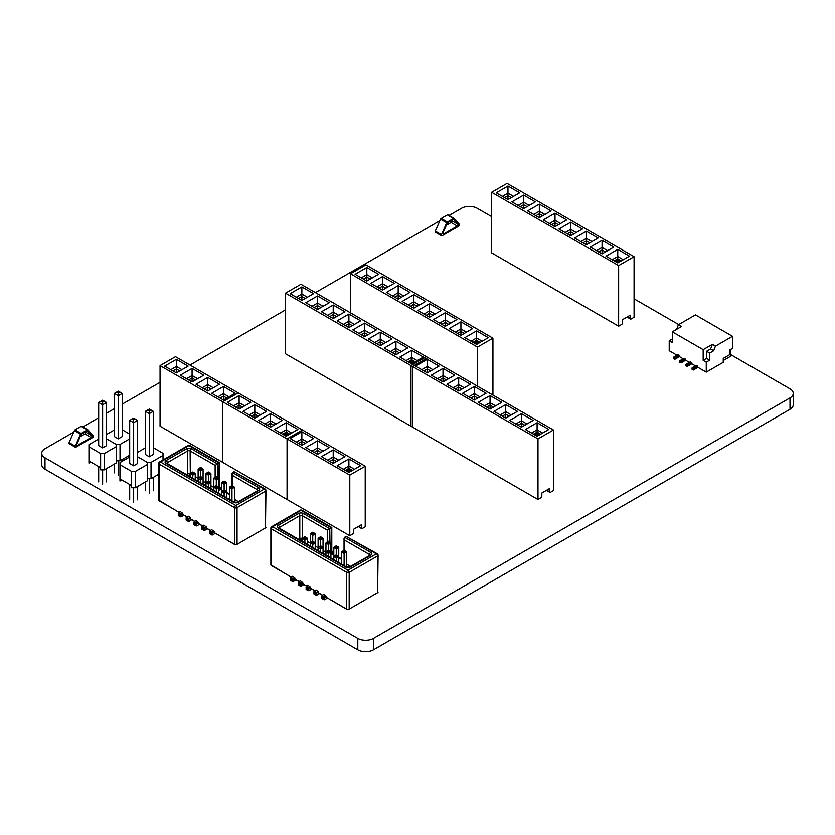 <?xml version="1.0" encoding="UTF-8"?>
<svg xmlns="http://www.w3.org/2000/svg" width="835" height="835" viewBox="0 0 835 835"><rect width="100%" height="100%" fill="white"/><g stroke="black" fill="none" stroke-linecap="round" stroke-linejoin="round"><path stroke-width="1.25" d="M449 215.482L461.525 208.249A11.095 6.398 180 0 1 477.202 208.249L491.638 216.578M634.078 298.815L678.688 324.575M730.656 354.572L790.004 388.839A11.095 6.398 180 0 1 793.25 393.368A11.095 6.398 180 0 1 790.004 397.898L373.475 638.378A11.095 6.398 180 0 1 357.798 638.378L44.996 457.789A11.095 6.398 180 0 1 41.75 453.259A11.095 6.398 180 0 1 44.996 448.729L73.678 432.175M793.25 393.368L793.25 404.777A11.095 6.398 180 0 1 790.004 409.307L373.475 649.787A11.095 6.398 180 0 1 357.798 649.787L44.996 469.186A11.095 6.398 180 0 1 41.75 464.667L41.75 453.259M82.801 426.904L98.687 417.73M106.588 413.168L114.364 408.68M122.265 404.119L160.059 382.305M189.973 365.031L285.518 309.868M315.442 292.594L439.878 220.743M435.296 231.17L441.475 234.729A1.096 0.626 120 0 0 441.569 235.814L435.39 232.245A1.096 0.626 -60 0 1 435.296 231.17L440.546 219.229A1.096 0.626 -60 0 1 441.183 218.467L447.362 214.898A1.096 0.626 -60 0 1 447.998 214.929L453.969 218.373M451.558 220.503L457.966 224.323A1.096 0.626 -60 0 1 457.319 226.087L443.573 234.019A1.096 0.626 -60 0 1 442.926 232.996L447.132 223.446A1.096 0.626 -60 0 1 447.769 222.684L453.123 219.595A1.096 0.626 -60 0 1 453.76 219.615L457.966 224.323M457.319 226.087L451.15 222.517L446.308 225.314M451.15 222.517A1.096 0.626 120 0 0 451.787 220.753M441.475 234.729L446.725 222.788L440.546 219.229M441.569 235.814A1.096 0.626 120 0 0 442.112 235.752L458.78 226.128A1.096 0.626 120 0 0 459.417 224.375L454.167 218.488A1.096 0.626 120 0 0 453.53 218.467L447.362 214.898M441.183 218.467L447.362 222.037L453.53 218.467M447.362 222.037A1.096 0.626 120 0 0 446.725 222.788M69.096 442.592L75.275 446.151A1.096 0.626 120 0 0 75.369 447.236L69.19 443.667A1.096 0.626 -60 0 1 69.096 442.592L74.346 430.651A1.096 0.626 -60 0 1 74.983 429.889L81.162 426.33A1.096 0.626 -60 0 1 81.799 426.351L87.769 429.795M85.358 431.925L91.766 435.745A1.096 0.626 -60 0 1 91.13 437.509L77.373 445.441A1.096 0.626 -60 0 1 76.736 444.418L80.932 434.868A1.096 0.626 -60 0 1 81.569 434.106L86.924 431.017A1.096 0.626 -60 0 1 87.56 431.037L91.766 435.745M91.13 437.509L84.951 433.939L80.108 436.736M84.951 433.939A1.096 0.626 120 0 0 85.587 432.175M75.275 446.151L80.525 434.21L74.346 430.651M75.369 447.236A1.096 0.626 120 0 0 75.912 447.184L92.581 437.55A1.096 0.626 120 0 0 93.217 435.797L87.978 429.91A1.096 0.626 120 0 0 87.331 429.889L81.162 426.33M74.983 429.889L81.162 433.459L87.331 429.889M81.162 433.459A1.096 0.626 120 0 0 80.525 434.21M473.821 342.809L476.597 341.212L479.373 342.809M473.017 342.35L476.597 340.283L480.177 342.35M478.695 343.206L476.597 341.995L476.597 341.212M476.597 344.406L476.597 341.995L474.499 343.206M370.208 279.067L366.815 277.105L366.815 281.03L355.094 274.266L366.826 267.492L366.815 277.105L363.413 279.067M366.826 267.492L378.547 274.256L366.815 281.03M372.368 277.825L366.815 274.621L361.252 277.825M382.514 276.552L394.224 283.315L382.493 290.089L370.782 283.315L382.514 276.552L382.503 290.079M385.895 288.127L382.493 286.165L379.1 288.127M382.514 283.66L376.94 286.875M388.056 286.875L382.503 283.67M401.572 297.177L398.18 295.214L398.18 299.139L386.459 292.375L398.191 285.601L398.18 295.214L394.788 297.177M398.191 285.601L409.912 292.365L398.18 299.139M403.733 295.934L398.18 292.73L392.617 295.934M413.878 294.661L425.589 301.425L413.857 308.198L402.146 301.425L413.878 294.661L413.868 308.188M417.26 306.236L413.857 304.274L410.465 306.236M413.878 301.769L408.305 304.984M419.42 304.984L413.868 301.779M432.937 315.286L429.545 313.323L429.555 317.248L417.824 310.484L429.555 303.71L429.555 313.323L426.153 315.286M429.555 303.71L441.277 310.474L429.545 317.248M435.098 314.043L429.555 310.839L423.992 314.043M445.243 312.76L456.964 319.534L445.232 326.308L433.511 319.534L445.243 312.76L445.232 326.297M448.625 324.345L445.232 322.383L441.83 324.345M445.243 319.878L439.669 323.093M450.785 323.093L445.232 319.889M464.302 333.395L460.91 331.432L460.92 335.357L449.188 328.593L460.92 321.819L460.92 331.432L457.517 333.395M460.92 321.819L472.641 328.583L460.91 335.357M466.473 332.153L460.92 328.948L455.357 332.153M476.608 330.869L488.329 337.643L476.597 344.417L464.876 337.643L476.608 330.869L476.597 340.283M476.608 337.987L471.034 341.202M482.15 341.202L476.597 337.998M492.932 395.07L492.932 338.165L365.928 264.831L350.491 273.744L350.491 312.833M492.932 338.165L477.495 347.068L350.491 273.744M477.495 347.068L477.495 386.156M614.967 261.324L617.743 259.716L620.52 261.313M614.163 260.854L617.743 258.787L621.323 260.854M619.841 261.71L617.743 260.499L617.743 259.716M617.743 262.921L606.022 256.157L617.754 249.383L629.475 256.147L617.743 262.921L617.743 260.499L615.645 261.71M507.972 186.007L519.694 192.77L507.962 199.544L496.24 192.77L507.972 186.007L507.962 199.534M511.354 197.582L507.962 195.62L504.559 197.582M507.972 193.115L502.399 196.329M513.515 196.329L507.962 193.125M634.078 256.669L634.078 317.269L631.145 318.97A1.305 0.751 -60 0 1 630.488 319.033A1.305 0.751 -60 0 1 630.216 318.427L630.216 315.223L622.503 319.68L622.503 322.884A1.305 0.751 -60 0 1 621.574 324.491L618.641 326.182L491.638 252.859L491.638 192.259L507.075 183.345L634.078 256.669L618.641 265.582L491.638 192.259M527.042 206.631L523.639 204.679L523.649 208.593L511.928 201.83L523.66 195.056L523.649 204.669L520.247 206.631M523.66 195.056L535.371 201.82L523.639 208.593M529.202 205.389L523.649 202.185L518.086 205.389M539.337 204.116L551.058 210.879L539.327 217.653L527.605 210.879L539.337 204.116L539.337 217.643M539.337 213.729L535.934 215.691M539.337 211.224L533.774 214.438M542.719 215.691L539.327 213.729M544.879 214.438L539.337 211.234M558.406 224.74L555.014 222.778L555.014 226.702L543.293 219.939L555.024 213.165L555.014 222.778L551.611 224.74M555.024 213.165L566.735 219.929L555.014 226.702M560.567 223.498L555.014 220.294L549.451 223.498M570.702 222.225L582.423 228.988L570.691 235.762L558.97 228.988L570.702 222.225L570.702 235.752M570.702 231.838L567.299 233.8M570.702 229.333L565.138 232.548M574.083 233.8L570.691 231.838M576.244 232.548L570.702 229.343M589.771 242.849L586.379 240.887L586.379 244.812L574.657 238.048L586.389 231.274L586.379 240.887L582.976 242.849M586.389 231.274L598.11 238.038L586.379 244.812M591.932 241.607L586.379 238.403L580.816 241.607M602.066 240.334L613.788 247.097L602.056 253.871L590.335 247.097L602.066 240.334L602.066 253.861M602.066 249.947L598.664 251.909M602.066 247.442L596.503 250.657M605.459 251.909L602.056 249.947M607.619 250.657L602.066 247.452M627.784 316.632L627.784 317.018A1.305 0.751 120 0 0 628.056 317.624L630.488 319.033M617.754 249.383L617.743 258.787M623.296 259.716L617.743 256.512L612.18 259.716M618.641 265.582L618.641 326.182M153.285 411.342L150.811 409.912L149.329 410.768L149.329 456.755L153.285 454.47L153.285 411.342L149.329 413.617L145.384 411.342L145.384 454.47L149.329 456.755M149.329 478.695L149.329 493.047M153.285 490.761L153.285 477.39M145.384 481.962L145.384 490.761M149.329 410.768L147.847 409.912L145.384 411.342M147.847 409.912L149.329 409.056L150.811 409.912M137.598 420.391L135.134 418.972L133.652 419.828L133.652 465.805L137.598 463.529L137.598 420.391L133.652 422.677L129.696 420.391L129.696 463.529L133.652 465.805M133.652 487.755L133.652 502.096M137.598 499.821L137.598 486.45M129.696 484.488L129.696 499.821M133.652 419.828L132.17 418.972L129.696 420.391M132.17 418.972L133.652 418.116L135.134 418.972M153.285 447.696L163.013 453.311L163.013 455.451L151.031 462.371L147.325 462.371L137.598 456.755L147.325 462.371L147.325 464.51L135.343 471.42L131.638 471.42L119.969 464.688L119.969 462.548L129.696 456.933M145.384 447.884L137.598 452.372M151.031 462.371L151.031 478.695L158.744 474.238M163.013 459.949L163.013 455.451M147.325 478.695L151.031 478.695M119.969 464.688L119.969 478.873L131.638 485.615L131.638 471.42M135.343 471.42L135.343 487.755L147.325 480.835L147.325 464.51M121.826 479.948L119.969 481.012L119.969 478.873M131.638 485.615L131.638 487.755L135.343 487.755M122.265 393.431L119.802 392.012L118.319 392.867L118.319 438.845L122.265 436.569L122.265 393.431L118.319 395.717L114.364 393.431L114.364 436.569L118.319 438.845M118.319 460.795L118.319 475.136M122.265 461.223L122.265 459.49M114.364 464.051L114.364 472.861M118.319 392.867L116.837 392.012L114.364 393.431M116.837 392.012L118.319 391.156L119.802 392.012M106.588 402.491L104.114 401.061L102.632 401.917L102.632 447.904L106.588 445.619L106.588 402.491L102.632 404.766L98.687 402.491L98.687 445.619L102.632 447.904M102.632 469.844L102.632 484.196M106.588 481.91L106.588 468.539M98.687 466.588L98.687 481.91M102.632 401.917L101.15 401.061L98.687 402.491M101.15 401.061L102.632 400.205L104.114 401.061M129.696 438.876L120.021 444.46L116.315 444.46L106.588 438.845L116.315 444.46L116.315 446.6L104.333 453.52L100.628 453.52L88.959 446.777L88.959 444.637L98.687 439.022M129.696 434.085L122.265 429.795M114.364 429.973L106.588 434.461M120.021 444.46L120.021 460.795L129.696 455.2M116.315 460.795L120.021 460.795M88.959 446.777L88.959 460.972L100.628 467.704L100.628 453.52M104.333 453.52L104.333 469.844L116.315 462.924L116.315 446.6M90.806 462.037L88.959 463.112L88.959 460.972M100.628 467.704L100.628 469.844L104.333 469.844M291.833 576.682L290.684 577.34L293.158 578.77L294.912 578.102L292.448 576.327M299.671 581.212L298.523 581.87L300.997 583.289L302.761 582.632L300.287 580.847M323.197 594.791L322.049 595.449L324.523 596.879L326.276 596.211L323.813 594.436M307.51 585.732L306.372 586.389L308.835 587.819L310.599 587.162L308.125 585.377M315.348 590.261L314.211 590.919L316.684 592.349L318.438 591.691L315.974 589.907M369.561 555.379L369.561 554.544L344.552 540.109L344.041 538.387L346.097 536.362L377.232 553.741A1.743 1.012 -60 0 0 376.355 553.835L346.097 536.362M330.9 552.269L331.286 527.803L329.742 528.701L329.742 542.04M312.739 533.951L313.981 533.231L312.739 532.521L311.507 533.231L312.739 533.951L312.739 535.371L315.212 533.951L313.981 533.231L315.212 533.951L315.212 548.919M312.739 543L312.739 544.43L310.276 543L311.507 542.291L315.212 543L312.739 541.581L310.276 543L310.276 546.069L310.276 533.951L311.507 533.231L310.276 533.951L312.739 535.371L312.739 541.278L310.63 542.5M315.212 543L312.739 544.43L312.739 547.489M320.588 538.471L321.819 537.761L320.588 537.051L319.346 537.761L320.588 538.471L320.588 539.901L323.051 538.471L321.819 537.761L323.051 538.471L323.051 553.448M318.479 547.029L320.588 545.808L320.588 539.901L318.114 538.471L319.346 537.761L318.114 538.471L318.114 550.589L318.114 547.53L319.346 546.821L318.114 547.53L320.588 548.96L320.588 552.019M304.9 538.471L306.132 537.761L304.9 537.051L303.669 537.761L304.9 538.471L304.9 539.901L307.374 538.471L306.132 537.761L307.374 538.471L307.374 544.389M304.9 542.969L304.9 539.901L302.427 538.471L303.669 537.761L302.427 538.471L302.427 541.539M328.426 543L327.195 542.291L325.953 543L328.426 541.581L330.9 543L330.9 552.05L328.426 550.63L325.953 552.06L325.953 555.118L325.953 543L328.426 544.43L328.426 543L329.658 542.291L330.9 543L328.426 544.43L328.426 550.338L330.535 551.549M330.9 552.06L328.426 553.48L328.426 552.06L329.658 551.34L330.9 552.06L330.9 557.968M328.426 552.06L327.195 551.34L325.953 552.06L328.426 553.48L328.426 556.548M334.157 556.079L336.265 554.857L336.265 548.96L338.739 547.53L337.507 546.821L338.739 547.53L338.739 562.498M338.739 556.58L337.507 555.87L338.739 556.58L336.265 558.01L336.265 561.078M336.265 556.58L335.033 555.87L333.802 556.58L336.265 558.01L336.265 556.58L337.507 555.87L336.265 555.16L333.802 556.58L333.802 559.648L333.802 547.53L335.033 546.821L333.802 547.53L336.265 548.96L336.265 547.53L337.507 546.821L336.265 546.1L335.033 546.821L336.265 547.53M344.114 565.598L344.114 553.48L346.577 552.06L345.346 551.34L346.577 552.06L346.577 567.007M344.114 552.06L342.872 551.34L341.64 552.06L344.114 553.48L344.114 552.06L345.346 551.34L344.114 550.63L341.64 552.06L341.64 564.178M327.268 541.946L327.268 530.121L329.742 528.701L303.502 513.546A3.497 2.014 0 0 0 298.554 513.546L278.212 525.298A3.497 2.014 0 0 0 278.212 528.148L345.513 567.007A3.497 2.014 0 0 0 350.45 567.007L370.803 555.254A3.497 2.014 0 0 0 370.803 552.405L344.552 537.249M315.442 593.059L315.442 594.489L316.684 595.198L316.684 592.349L315.442 593.059L314.211 592.349L314.211 590.919L314.211 593.769L316.684 595.198L319.544 593.539M307.604 588.529L307.604 589.959L308.835 590.669L308.835 587.819L307.604 588.529L306.372 587.819L306.372 586.389L306.372 589.249L308.835 590.669L311.705 589.019M323.291 597.589L323.291 599.019L324.523 599.728L324.523 596.879L323.291 597.589L322.049 596.879L322.049 595.449L322.049 598.298L324.523 599.728L327.393 598.069M299.765 584.009L299.765 585.429L300.997 586.149L300.997 583.289L299.765 584.009L298.523 583.289L298.523 581.87L298.523 584.719L300.997 586.149L303.867 584.49M291.916 579.48L291.916 580.909L293.158 581.619L293.158 578.77L291.916 579.48L290.684 578.77L290.684 577.34L290.684 580.189L293.158 581.619L296.018 579.96M323.051 547.53L320.588 546.1L319.346 546.821L323.051 547.53L320.588 548.96L320.588 547.53M730.656 349.468L730.656 356.242L723.246 360.522M672.3 338.958L669.221 340.743L672.3 342.517L672.3 331.829L703.174 349.646L712.37 344.344L715.459 346.128L732.504 336.286L695.461 314.889L678.406 324.742L676.632 329.334M732.504 336.286L732.504 348.404L729.414 350.189L729.414 354.823L723.246 358.382L723.246 362.306L706.264 372.107L706.264 362.129L709.656 360.167L709.656 353.038L713.674 350.721L715.459 346.128M669.221 340.743L669.221 350.721L676.997 355.209M697.622 366.116L693.3 368.611L692.058 367.901L696.39 365.406L697.622 366.116L697.622 367.118L706.264 372.107M691.443 362.557L687.121 365.052L685.89 364.342L690.211 361.837L691.443 362.557L691.443 363.549L695.524 365.907M685.274 358.987L680.953 361.482L679.711 360.772L684.032 358.278L685.274 358.987L685.274 359.989L689.345 362.338M679.095 355.428L674.774 357.923L673.542 357.203L677.863 354.708L679.095 355.428L679.095 356.42L683.176 358.779M672.3 331.829L681.496 326.516L678.406 324.742M712.37 344.344L710.585 348.936L706.577 351.253L709.656 353.038M706.577 351.253L706.577 358.382L709.656 360.167M710.585 348.936L713.674 350.721M706.577 358.382L703.174 360.344L706.264 362.129M703.174 360.344L703.174 349.646M680.953 361.482L680.953 362.912L685.639 360.198M673.542 357.203L673.542 358.632L674.774 359.342L679.471 356.639M693.3 368.611L693.3 370.041L697.987 367.327M679.711 360.772L679.711 362.202L680.953 362.912M685.89 364.342L685.89 365.761L687.121 366.471L691.818 363.768M687.121 365.052L687.121 366.471M692.058 367.901L692.058 369.331L693.3 370.041M674.774 357.923L674.774 359.342M179.692 511.938L178.554 512.596L181.018 514.026L182.781 513.368L180.308 511.584M187.541 516.468L186.393 517.126L188.867 518.556L190.62 517.898L188.157 516.114M211.057 530.048L209.919 530.705L212.393 532.135L214.146 531.477L211.683 529.693M195.38 520.998L194.231 521.656L196.705 523.075L198.469 522.418L195.995 520.643M203.218 525.518L202.08 526.186L204.544 527.605L206.308 526.948L203.834 525.163M257.43 490.636L257.43 489.801L232.422 475.365L231.911 473.643L233.967 471.618L265.092 489.007A1.743 1.012 -60 0 0 264.225 489.091L233.967 471.618M218.76 487.536L219.146 463.07L217.601 463.957L217.601 477.296M200.609 469.207L201.84 468.498L200.609 467.777L199.377 468.498L200.609 469.207L200.609 470.637L203.082 469.207L201.84 468.498L203.082 469.207L203.082 484.175M200.609 478.267L200.609 479.687L198.135 478.267L199.377 477.547L203.082 478.267L200.609 476.837L198.135 478.267L198.135 481.325L198.135 469.207L199.377 468.498L198.135 469.207L200.609 470.637L200.609 476.545L198.5 477.756M203.082 478.267L200.609 479.687L200.609 482.755M208.447 473.737L209.689 473.017L208.447 472.307L207.216 473.017L208.447 473.737L208.447 475.157L210.921 473.737L209.689 473.017L210.921 473.737L210.921 488.705M206.339 482.286L208.447 481.064L208.447 475.157L205.984 473.737L207.216 473.017L205.984 473.737L205.984 485.855L205.984 482.787L207.216 482.077L205.984 482.787L208.447 484.216L208.447 487.275M192.77 473.737L194.002 473.017L192.77 472.307L191.528 473.017L192.77 473.737L192.77 475.157L195.233 473.737L194.002 473.017L195.233 473.737L195.233 479.655M192.77 478.225L192.77 475.157L190.296 473.737L191.528 473.017L190.296 473.737L190.296 476.795M216.296 478.267L215.054 477.547L213.823 478.267L216.296 476.837L218.76 478.267L218.76 487.316L216.296 485.886L213.823 487.316L213.823 490.385L213.823 478.267L216.296 479.687L216.296 478.267L217.528 477.547L218.76 478.267L216.296 479.687L216.296 485.594L218.405 486.815M218.76 487.316L216.296 488.746L216.296 487.316L217.528 486.607L218.76 487.316L218.76 493.234M216.296 487.316L215.054 486.607L213.823 487.316L216.296 488.746L216.296 491.805M222.026 491.335L224.135 490.124L224.135 484.216L226.609 482.787L225.366 482.077L226.609 482.787L226.609 497.764M226.609 491.846L225.366 491.126L226.609 491.846L224.135 493.266L224.135 496.334M224.135 491.846L222.903 491.126L221.661 491.846L224.135 493.266L224.135 491.846L225.366 491.126L224.135 490.416L221.661 491.846L221.661 494.904L221.661 482.787L222.903 482.077L221.661 482.787L224.135 484.216L224.135 482.787L225.366 482.077L224.135 481.367L222.903 482.077L224.135 482.787M231.973 500.864L231.973 488.746L234.447 487.316L233.215 486.607L234.447 487.316L234.447 502.273M231.973 487.316L230.742 486.607L229.51 487.316L231.973 488.746L231.973 487.316L233.215 486.607L231.973 485.886L229.51 487.316L229.51 499.434M215.138 477.213L215.138 465.387L217.601 463.957L191.361 448.812A3.497 2.014 0 0 0 186.424 448.812L166.082 460.555A3.497 2.014 0 0 0 166.082 463.404L233.382 502.263A3.497 2.014 0 0 0 238.319 502.263L258.662 490.521A3.497 2.014 0 0 0 258.662 487.661L232.422 472.516M203.312 528.325L203.312 529.745L204.544 530.455L204.544 527.605L203.312 528.325L202.08 527.605L202.08 526.186L202.08 529.035L204.544 530.455L207.414 528.805M195.474 523.795L195.474 525.215L196.705 525.935L196.705 523.075L195.474 523.795L194.231 523.075L194.231 521.656L194.231 524.505L196.705 525.935L199.575 524.276M211.151 532.845L211.151 534.275L212.393 534.984L212.393 532.135L211.151 532.845L209.919 532.135L209.919 530.705L209.919 533.565L212.393 534.984L215.253 533.335M187.624 519.266L187.624 520.696L188.867 521.405L188.867 518.556L187.624 519.266L186.393 518.556L186.393 517.126L186.393 519.975L188.867 521.405L191.726 519.746M179.786 514.736L179.786 516.166L181.018 516.875L181.018 514.026L179.786 514.736L178.554 514.026L178.554 512.596L178.554 515.456L181.018 516.875L183.888 515.226M210.921 482.787L208.447 481.367L207.216 482.077L210.921 482.787L208.447 484.216L208.447 482.787M346.118 470.867L348.905 469.26L351.671 470.867M345.325 470.397L348.905 468.331L352.474 470.397M350.992 471.253L348.905 470.042L348.905 469.26M348.905 472.464L348.905 470.042L346.807 471.253M239.123 405.163L239.123 409.077L227.391 402.324L239.123 395.55L239.123 405.163L235.72 407.125L239.123 405.163L239.123 409.077L227.391 402.324L239.123 395.55L250.844 402.313L239.113 409.087L250.844 402.313L239.123 395.55L239.123 402.668L233.56 405.873L239.123 402.658L239.123 405.163L242.505 407.125L239.113 405.163M244.676 405.873L239.123 402.668L244.676 405.873M365.229 466.212L365.229 526.812L362.296 528.513A1.305 0.751 -60 0 1 361.649 528.576A1.305 0.751 -60 0 1 361.378 527.97L361.378 524.766L353.654 529.223L353.654 532.427A1.305 0.751 -60 0 1 352.725 534.035L349.792 535.726L222.788 462.402L222.788 401.802L238.226 392.888L365.229 466.212L349.792 475.125L222.788 401.802M254.8 414.223L254.8 418.137L243.079 411.373L254.811 404.599L254.8 414.212L251.398 416.174L254.8 414.212L254.8 418.137L243.079 411.373L254.811 404.599L266.532 411.363L254.8 418.137L266.532 411.363L254.811 404.599L254.811 411.718L249.237 414.932L254.811 411.718L254.8 414.212L258.192 416.174L254.8 414.223M260.353 414.932L254.8 411.728L260.353 414.932M270.488 423.272L270.488 427.186L258.756 420.433L270.488 413.659L270.488 423.272L267.085 425.234L270.488 423.272L270.488 427.186L258.756 420.433L270.488 413.659L282.209 420.423L270.477 427.196L282.209 420.423L270.488 413.659L270.488 420.777L264.925 423.982L270.488 420.767L270.488 423.272L273.88 425.234L270.477 423.272M276.041 423.982L270.488 420.777L276.041 423.982M288.263 435.035L286.165 433.824L286.165 436.246L274.444 429.482L286.175 422.708L286.165 432.112L289.745 434.179M282.585 434.19L286.165 432.112L286.165 429.837L291.718 433.041L286.175 429.827L280.602 433.041L286.175 429.827L286.175 422.708L297.897 429.472L286.165 436.246L274.444 429.482L286.175 422.708L297.897 429.472L286.165 436.246L286.165 433.041L288.941 434.649M305.245 443.343L301.842 441.381L301.852 445.295L290.131 438.542L301.863 431.768L301.852 441.381L298.45 443.343M301.863 431.768L313.574 438.532L301.842 445.305M307.405 442.091L301.852 438.886L296.289 442.091M317.54 440.817L329.261 447.581L317.53 454.355L305.808 447.591L317.54 440.817L317.54 454.355M317.54 450.43L314.137 452.393M323.082 451.15L317.54 447.946L311.977 451.15M320.922 452.393L317.53 450.441M336.609 461.452L333.207 459.49L333.217 463.404L321.496 456.651L333.228 449.877L333.217 459.49L329.815 461.452M333.228 449.877L344.938 456.641L333.207 463.415M338.77 460.2L333.217 456.995L327.654 460.2M348.905 458.926L360.626 465.69L348.894 472.464L337.173 465.7L348.905 458.926L348.905 468.331M358.935 526.175L358.935 526.561A1.305 0.751 120 0 0 359.207 527.167L361.649 528.576M354.447 469.26L348.905 466.055L343.342 469.26M349.792 475.125L349.792 535.726M283.389 434.649L286.165 433.041M286.165 433.824L284.067 435.035M179.775 370.907L176.383 368.945L176.383 372.859L164.662 366.106L176.394 359.332L176.383 368.945L172.981 370.907M176.394 359.332L188.115 366.095L176.383 372.869M181.936 369.654L176.383 366.45L170.82 369.654M195.463 379.956L192.06 378.005L192.071 381.919L180.35 375.155L192.081 368.381L192.071 377.994L188.668 379.956M192.081 368.381L203.792 375.145L192.06 381.919M192.081 375.499L186.508 378.714M197.624 378.714L192.071 375.51M211.14 389.016L207.748 387.054L207.758 390.968L196.027 384.215L207.758 377.441L207.758 387.054L204.356 389.016M207.758 377.441L219.48 384.204L207.748 390.978M213.301 387.764L207.758 384.559L202.195 387.764M226.828 398.065L223.436 396.114L223.436 400.028L211.714 393.264L223.446 386.49L223.436 396.103L220.033 398.065M223.446 386.49L235.167 393.254L223.436 400.028M223.446 393.609L217.872 396.823M228.988 396.823L223.436 393.619M287.063 438.907L302.5 429.994L175.496 356.67L160.059 365.584L160.059 426.184L287.063 499.507L287.063 438.907L160.059 365.584M534.317 434.649L537.093 433.041L539.869 434.649M533.513 434.19L537.093 432.112L540.673 434.179M539.191 435.035L537.093 433.824L537.093 433.041M537.093 436.246L525.372 429.482L537.103 422.708L548.825 429.472L537.093 436.246L537.093 433.824L534.995 435.035M430.703 370.907L427.311 368.945L427.311 372.859L415.59 366.106L427.322 359.332L427.311 368.945L423.919 370.907M427.322 359.332L439.043 366.095L427.311 372.869M432.864 369.654L427.311 366.45L421.748 369.654M553.428 429.994L553.428 490.594L550.495 492.295A1.305 0.751 -60 0 1 549.837 492.358A1.305 0.751 -60 0 1 549.566 491.752L549.566 488.548L541.852 493.005L541.852 496.209A1.305 0.751 -60 0 1 540.923 497.817L537.99 499.507L410.987 426.184L410.987 365.584L426.424 356.67L553.428 429.994L537.99 438.907L410.987 365.584M443.009 368.381L454.72 375.145L442.988 381.919L431.277 375.155L443.009 368.381L442.999 381.919M442.999 377.994L439.596 379.956M448.552 378.714L442.999 375.51L437.436 378.714M446.391 379.956L442.988 378.005M462.068 389.016L458.676 387.054L458.686 390.968L446.955 384.215L458.686 377.441L458.686 387.054L455.284 389.016M458.686 377.441L470.408 384.204L458.676 390.978M464.229 387.764L458.686 384.559L453.123 387.764M477.756 398.065L474.363 396.114L474.363 400.028L462.642 393.264L474.374 386.49L474.363 396.103L470.961 398.065M474.374 386.49L486.095 393.254L474.363 400.028M479.916 396.823L474.363 393.619L468.8 396.823M493.433 407.125L490.041 405.163L490.051 409.077L478.319 402.324L490.051 395.55L490.051 405.163L486.648 407.125M490.051 395.55L501.772 402.313L490.041 409.087M495.604 405.873L490.051 402.668L484.488 405.873M509.12 416.174L505.728 414.223L505.728 418.137L494.007 411.373L505.739 404.599L505.728 414.212L502.326 416.174M505.739 404.599L517.46 411.363L505.728 418.137M511.281 414.932L505.728 411.728L500.165 414.932M524.808 425.234L521.405 423.272L521.416 427.186L509.684 420.433L521.416 413.659L521.416 423.272L518.013 425.234M521.416 413.659L533.137 420.423L521.405 427.196M526.968 423.982L521.416 420.777L515.853 423.982M547.134 489.957L547.134 490.343A1.305 0.751 120 0 0 547.405 490.949L549.837 492.358M537.103 422.708L537.093 432.112M542.646 433.041L537.093 429.837L531.53 433.041M537.99 438.907L537.99 499.507M408.858 362.213L411.634 360.605L414.4 362.213M408.054 361.753L411.634 359.676L415.204 361.743M413.722 362.599L411.634 361.388L411.634 360.605M411.634 363.81L411.634 361.388L409.536 362.599M305.245 298.471L301.842 296.508L301.852 300.423L290.131 293.67L301.863 286.896L301.852 296.508L298.45 298.471M301.863 286.896L313.574 293.659L301.842 300.433M307.405 297.218L301.852 294.014L296.289 297.218M317.54 295.945L329.261 302.708L317.53 309.482L305.808 302.719L317.54 295.945L317.54 309.482M317.54 305.558L314.137 307.52M323.082 306.278L317.54 303.074L311.977 306.278M320.922 307.52L317.53 305.568M336.609 316.58L333.207 314.618L333.217 318.532L321.496 311.779L333.228 305.005L333.217 314.618L329.815 316.58M333.228 305.005L344.938 311.768L333.207 318.542M338.77 315.327L333.217 312.123L327.654 315.327M348.905 314.054L360.626 320.817L348.894 327.591L337.173 320.828L348.905 314.054L348.905 327.591M348.905 323.667L345.502 325.629M354.447 324.387L348.905 321.183L343.342 324.387M352.286 325.629L348.894 323.677M367.974 334.689L364.582 332.727L364.582 336.641L352.861 329.888L364.592 323.114L364.582 332.727L361.179 334.689M364.592 323.114L376.314 329.877L364.582 336.651M370.135 333.436L364.582 330.232L359.019 333.436M380.269 332.163L391.991 338.927L380.259 345.7L368.538 338.937L380.269 332.163L380.269 345.7M380.269 341.776L376.867 343.738M385.822 342.496L380.269 339.292L374.706 342.496M383.662 343.738L380.259 341.786M399.339 352.798L395.947 350.836L395.947 354.75L384.225 347.997L395.957 341.223L395.947 350.836L392.544 352.798M395.957 341.223L407.678 347.986L395.947 354.76M401.499 351.545L395.947 348.341L390.383 351.545M411.634 350.272L423.355 357.036L411.624 363.81L399.913 357.046L411.634 350.272L411.634 359.676M417.187 360.605L411.634 357.401L406.071 360.605M412.532 366.471L427.969 357.557L300.955 284.234L285.518 293.148L285.518 353.748L412.532 427.071L412.532 366.471L285.518 293.148M790.004 409.307L790.004 397.898M373.475 649.787L373.475 638.378M357.798 649.787L357.798 638.378M44.996 469.186L44.996 457.789M442.8 233.581L443.573 234.019M76.601 445.003L77.373 445.441M630.216 318.427L627.784 317.018M341.64 559.45L338.739 557.78M333.802 554.931L332.518 554.19L330.973 555.077A1.743 1.012 60 0 1 330.9 555.035M325.953 555.035L323.051 553.354M318.114 550.505L315.212 548.835M310.276 545.975L307.374 544.305M302.427 541.456L300.955 540.683M326.276 596.211L326.276 597.286L346.723 609.08L346.723 572.361L271.385 528.879L271.385 565.598L291.206 577.037M294.912 578.102L294.912 579.177L299.055 581.567M302.761 582.632L302.761 583.707L306.894 586.087M310.599 587.162L310.599 588.226L314.732 590.616M318.438 591.691L318.438 592.756L322.581 595.146M331.286 527.803L301.028 510.342L272.627 526.739L347.955 570.232A1.743 1.012 -60 0 0 346.723 572.361A1.743 1.012 180 0 0 349.187 572.361L349.187 609.08L377.587 592.683L377.587 555.964L349.187 572.361A1.743 1.012 -120 0 0 347.955 570.232L376.355 553.835A1.743 1.012 -120 0 1 377.587 555.964A1.743 1.012 0 0 0 378.098 555.254L377.587 592.683A1.743 1.012 0 0 0 378.098 591.973M326.589 597.463L346.807 609.279L348.884 609.258A1.305 0.751 180 0 1 347.026 609.258L346.723 609.08A1.743 1.012 0 0 0 349.187 609.08L377.284 592.86M344.552 540.109L344.552 550.599M346.577 564.084L350.533 566.37M298.481 539.253L299.796 538.502L299.796 515.686L279.443 527.438L279.443 528.858M327.268 530.121L302.26 515.686L302.427 538.596M307.374 541.456L310.276 543.126M315.212 545.975L318.114 547.656M323.051 550.505L325.953 552.185M333.802 554.336L333.395 554.096A1.743 1.012 -60 0 0 332.518 554.19A1.743 1.012 60 0 1 331.286 552.05A1.743 1.012 0 0 0 331.798 551.33L331.798 527.511L301.905 510.258A1.743 1.012 -60 0 0 301.028 510.342A1.743 1.012 -120 0 0 300.151 510.258L271.751 526.655A1.743 1.012 -120 0 1 272.627 526.739A1.743 1.012 120 0 0 271.385 528.879A1.743 1.012 180 0 1 270.874 528.158L270.874 564.878A1.743 1.012 0 0 0 271.385 565.598L271.699 565.775M298.554 513.546A1.743 1.012 -120 0 1 299.796 515.686A1.743 1.012 0 0 1 302.26 515.686A1.743 1.012 -60 0 1 303.502 513.546M302.26 538.502A1.743 1.012 0 0 0 299.796 538.502A1.743 1.012 60 0 0 301.028 540.642A1.743 1.012 120 0 0 302.26 538.502M278.953 528.002A1.743 1.012 0 0 1 279.443 527.438A1.743 1.012 -120 0 0 278.212 525.298M370.072 555.254L349.583 566.913L346.389 566.913L279.088 528.064A1.743 1.012 120 0 0 278.212 528.148M346.389 566.913A1.743 1.012 120 0 0 345.513 567.007M349.583 566.913A1.743 1.012 60 0 1 350.45 567.007M369.926 555.171A1.743 1.012 60 0 1 370.803 555.254M370.062 555.108A1.743 1.012 0 0 0 369.561 554.544A1.743 1.012 -60 0 1 370.803 552.405M318.751 592.933L317.822 592.756L318.438 593.111M317.822 592.756L317.822 591.691M310.693 588.383L309.983 588.226L310.599 588.591M309.983 588.226L309.983 587.162M325.66 596.211L326.276 597.641M306.769 586.17L302.761 584.062M302.134 583.707L302.134 582.632M295.225 579.354L294.296 579.177L294.912 579.532M294.296 579.177L294.296 578.102M326.308 597.463L325.66 597.286M229.51 494.717L226.609 493.036M221.661 490.187L220.388 489.446L218.843 490.333A1.743 1.012 60 0 1 218.76 490.291M213.823 490.291L210.921 488.621M205.984 485.761L203.082 484.091M198.135 481.242L195.233 479.561M190.296 476.712L188.814 475.94M214.146 531.477L214.146 532.542L234.583 544.347L234.583 507.628L159.255 464.135L159.255 500.854L179.076 512.293M182.781 513.368L182.781 514.433L186.915 516.823M190.62 517.898L190.62 518.963L194.764 521.353M198.469 522.418L198.469 523.493L202.602 525.883M206.308 526.948L206.308 528.023L210.441 530.402M219.146 463.07L188.898 445.598L160.487 461.995L235.825 505.488A1.743 1.012 -60 0 0 234.583 507.628A1.743 1.012 180 0 0 237.056 507.628L237.056 544.347L265.457 527.95L265.457 491.23L237.056 507.628A1.743 1.012 -120 0 0 235.825 505.488L264.225 489.091A1.743 1.012 -120 0 1 265.457 491.23A1.743 1.012 0 0 0 265.968 490.521L265.457 527.95A1.743 1.012 0 0 0 265.968 527.229M214.459 532.72L234.677 544.545L236.743 544.524A1.305 0.751 180 0 1 234.896 544.524L234.583 544.347A1.743 1.012 0 0 0 237.056 544.347L265.144 528.127M232.422 475.365L232.422 485.855M234.447 499.351L238.392 501.626M186.351 474.52L187.656 473.758L187.656 450.942L167.313 462.694L167.313 464.114M215.138 465.387L190.129 450.942L190.296 473.862M195.233 476.712L198.135 478.382M203.082 481.242L205.984 482.912M210.921 485.761L213.823 487.442M221.661 489.592L221.254 489.362A1.743 1.012 -60 0 0 220.388 489.446A1.743 1.012 60 0 1 219.146 487.306A1.743 1.012 0 0 0 219.657 486.596L219.657 462.767L189.764 445.514A1.743 1.012 -60 0 0 188.898 445.598A1.743 1.012 -120 0 0 188.021 445.514L159.621 461.912A1.743 1.012 -120 0 1 160.487 461.995A1.743 1.012 120 0 0 159.255 464.135A1.743 1.012 180 0 1 158.744 463.425L158.744 500.144A1.743 1.012 0 0 0 159.255 500.854L159.569 501.031M186.424 448.812A1.743 1.012 -120 0 1 187.656 450.942A1.743 1.012 0 0 1 190.129 450.942A1.743 1.012 -60 0 1 191.361 448.812M190.129 473.758A1.743 1.012 0 0 0 187.656 473.758A1.743 1.012 60 0 0 188.898 475.898A1.743 1.012 120 0 0 190.129 473.758M166.823 463.268A1.743 1.012 0 0 1 167.313 462.694A1.743 1.012 -120 0 0 166.082 460.555M257.942 490.521L237.443 502.179L234.249 502.179L166.948 463.321A1.743 1.012 120 0 0 166.082 463.404M234.249 502.179A1.743 1.012 120 0 0 233.382 502.263M237.443 502.179A1.743 1.012 60 0 1 238.319 502.263M257.796 490.427A1.743 1.012 60 0 1 258.662 490.521M257.921 490.375A1.743 1.012 0 0 0 257.43 489.801A1.743 1.012 -60 0 1 258.662 487.661M206.61 528.2L205.692 528.023L206.308 528.378M205.692 528.023L205.692 526.948M198.772 523.67L197.843 523.493L198.469 523.848M197.843 523.493L197.843 522.418M214.324 532.793L213.53 532.542L214.146 532.897M213.53 532.542L213.53 531.477M190.714 519.12L190.004 518.963L190.62 519.318M190.004 518.963L190.004 517.898M182.875 514.59L182.166 514.433L182.781 514.788M182.166 514.433L182.166 513.368M361.378 527.97L358.935 526.561M549.566 491.752L547.134 490.343M447.904 214.845L454.083 218.415M81.705 426.267L87.884 429.837M344.041 550.369L344.041 538.387M271.751 526.655A1.743 1.743 0 0 0 270.874 528.158M338.739 557.185L341.64 558.865M333.395 554.096L331.798 551.33M301.905 510.258A1.743 1.743 0 0 0 300.151 510.258M378.098 555.254A1.743 1.743 0 0 0 377.232 553.741M291.081 577.11L270.874 564.878M298.92 581.64L294.943 579.354M310.693 588.435L314.607 590.689M322.446 595.219L318.532 592.913M342.006 551.549L344.114 550.338L346.212 551.549M336.265 554.857L338.373 556.079M326.318 551.549L328.426 550.338M334.157 547.029L336.265 545.808L338.373 547.029M330.535 542.5L328.426 541.278L326.318 542.5M320.588 545.808L322.696 547.029M314.847 542.5L312.739 541.278M318.479 537.97L320.588 536.748L322.696 537.97M314.847 533.44L312.739 532.229L310.63 533.44M307.009 537.97L304.9 536.748L302.792 537.97M292.542 581.557L290.434 580.335L290.434 577.903M300.381 586.087L298.272 584.865L298.272 582.433M308.219 590.606L306.111 589.395L306.111 586.963M316.058 595.136L313.95 593.925L313.95 591.483M323.907 599.666L321.799 598.444L321.799 596.013M231.911 485.636L231.911 473.643M159.621 461.912A1.743 1.743 0 0 0 158.744 463.425M226.609 492.452L229.51 494.122M221.254 489.362L219.657 486.596M189.764 445.514A1.743 1.743 0 0 0 188.021 445.514M265.968 490.521A1.743 1.743 0 0 0 265.092 489.007M178.951 512.366L158.744 500.144M182.875 514.631L186.79 516.896M190.714 519.161L194.628 521.426M202.477 525.956L198.553 523.649M210.316 530.476L206.339 528.2M229.865 486.815L231.973 485.594L234.082 486.815M224.135 490.124L226.243 491.335M214.188 486.815L216.296 485.594M222.026 482.286L224.135 481.064L226.243 482.286M218.405 477.756L216.296 476.545L214.188 477.756M208.447 481.064L210.556 482.286M202.717 477.756L200.609 476.545M206.339 473.226L208.447 472.015L210.556 473.226M202.717 468.706L200.609 467.485L198.5 468.706M194.879 473.226L192.77 472.015L190.662 473.226M180.402 516.813L178.293 515.602L178.293 513.17M188.251 521.343L186.142 520.132L186.142 517.69M196.089 525.873L193.981 524.651L193.981 522.219M203.928 530.402L201.82 529.181L201.82 526.749M211.766 534.922L209.658 533.711L209.658 531.279"/></g></svg>
